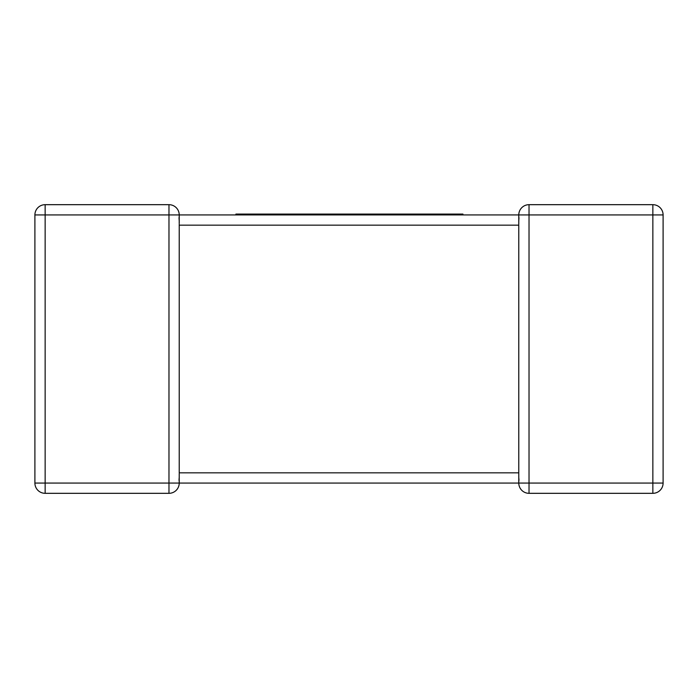 <?xml version="1.0" encoding="UTF-8"?>
<svg xmlns="http://www.w3.org/2000/svg" width="698" height="698" viewBox="0 0 698 698"><rect width="100%" height="100%" fill="white"/><g stroke="black" fill="none" stroke-linecap="round" stroke-linejoin="round"><path stroke-width="0.52" stroke-dasharray="3.49 2.62" d="M179.22 223.508L179.22 214.923A10.243 10.243 0 0 0 168.977 204.68A10.243 10.243 0 0 1 179.22 214.923L178.767 217.924L179.22 214.923L168.977 214.923L168.977 204.68L45.143 204.68A10.243 10.243 0 0 0 34.9 214.923L34.9 483.077A10.243 10.243 0 0 0 45.143 493.32L168.977 493.32L168.977 483.077L45.143 483.077L45.143 214.923L168.977 214.923L168.977 483.077L518.78 483.077L519.233 480.076L518.78 483.077L519.233 480.076L518.78 472.834L518.78 225.166L519.233 217.924L518.78 225.166L179.22 225.166L178.767 217.924L179.22 225.166L179.22 472.834L178.767 480.076L179.22 483.077L178.767 480.076L179.22 472.834L518.78 472.834L519.233 480.076L518.78 483.077L518.78 474.492M179.22 483.077L178.767 480.076L179.22 483.077M179.22 473.628L179.22 482.937M179.22 214.923L178.767 217.924L179.22 214.923M518.78 483.077L529.023 483.077L529.023 493.32A10.243 10.243 0 0 1 518.78 483.077A10.243 10.243 0 0 0 529.023 493.32L652.857 493.32L652.857 483.077L529.023 483.077L529.023 214.923L652.857 214.923L652.857 483.077L663.1 483.077M462.922 214.077L391.561 214.077L391.561 214.923L235.924 214.923L248.697 214.923L248.697 214.077L235.924 214.077M652.857 204.68L652.857 214.923L663.1 214.923A10.243 10.243 0 0 0 652.857 204.68L529.023 204.68L529.023 214.923L518.78 214.923L519.233 217.924L518.78 214.923M401.734 214.923L418.407 214.923L399.326 214.923L401.734 214.923L401.734 214.077L418.407 214.077L399.326 214.077L399.326 214.923M425.309 214.923L435.622 214.923L425.309 214.923M435.622 214.077L425.309 214.077L435.622 214.077L435.622 214.923M391.561 214.923L248.697 214.923M391.561 214.077L366.703 214.077L366.703 214.923M414.76 214.923L393.829 214.923L414.76 214.923M393.829 214.077L414.76 214.077L393.829 214.077L393.829 214.923M396.988 214.077L396.988 214.923M399.326 214.077L401.734 214.077M386.203 214.077L386.203 214.923M366.703 214.077L350.954 214.077L350.954 214.923M350.954 214.077L352.665 214.077L352.665 214.923M352.665 214.077L333.731 214.077L333.731 214.923M333.731 214.077L323.383 214.077L323.383 214.923M323.383 214.077L298.735 214.077L298.735 214.923M298.735 214.077L301.885 214.077L301.885 214.923M301.885 214.077L320.967 214.077L320.967 214.923M320.967 214.077L323.314 214.077L323.314 214.923M323.314 214.077L304.232 214.077L304.232 214.923M304.232 214.077L306.64 214.077L306.64 214.923M306.64 214.077L326.891 214.077L326.891 214.923M326.891 214.077L329.29 214.077L329.29 214.923M329.29 214.077L296.449 214.077L296.449 214.923M296.449 214.077L283.658 214.077L289.443 214.077L289.443 214.923M340.694 214.923L342.919 214.923L340.694 214.923M342.919 214.077L340.694 214.077L342.919 214.077L342.919 214.923M362.122 214.923L373.543 214.923L362.122 214.923M373.543 214.077L362.122 214.077L373.543 214.077L373.543 214.923M278.703 214.923L268.695 214.923L278.703 214.923M268.695 214.077L278.703 214.077L268.695 214.077L268.695 214.923M289.443 214.077L274.82 214.077L274.82 214.923M274.82 214.077L255.922 214.077L255.922 214.923M255.922 214.077L261.357 214.077L261.357 214.923M261.357 214.077L248.697 214.077M34.9 214.923A10.243 10.243 0 0 1 45.143 204.68L45.143 214.923L34.9 214.923M34.9 483.077L45.143 483.077L45.143 493.32A10.243 10.243 0 0 1 34.9 483.077M518.78 224.372L518.78 215.063"/><path stroke-width="1.05" d="M235.924 214.923L248.567 214.923L248.567 214.077L235.924 214.077L235.924 214.923L179.22 214.923L179.22 223.508M179.22 473.628L179.22 483.077A10.243 10.243 0 0 1 168.977 493.32L45.143 493.32A10.243 10.243 0 0 1 34.9 483.077L34.9 214.923A10.243 10.243 0 0 1 45.143 204.68L168.977 204.68L168.977 214.923L45.143 214.923L45.143 483.077L168.977 483.077L168.977 214.923L518.78 214.923L378.77 214.923L378.77 214.077L412.361 214.077L412.361 214.923M179.22 224.372L179.22 472.834L518.78 472.834L518.78 225.166L179.22 225.166M663.1 483.077L652.857 483.077L652.857 214.923L529.023 214.923L529.023 483.077L652.857 483.077L652.857 493.32A10.243 10.243 0 0 0 663.1 483.077A10.243 10.243 0 0 1 652.857 493.32A10.243 10.243 0 0 0 663.1 483.077L663.1 214.923L663.1 483.077A10.243 10.243 0 0 1 652.857 493.32L529.023 493.32A10.243 10.243 0 0 1 518.78 483.077L179.22 483.077A10.243 10.243 0 0 1 168.977 493.32A10.243 10.243 0 0 0 179.22 483.077L168.977 483.077L168.977 493.32A10.243 10.243 0 0 0 179.22 483.077M518.788 215.263L518.78 214.923A10.243 10.243 0 0 1 529.023 204.68L652.857 204.68A10.243 10.243 0 0 1 663.1 214.923L652.857 214.923L652.857 204.68M179.22 214.923A10.243 10.243 0 0 0 168.977 204.68A10.243 10.243 0 0 1 179.22 214.923M518.78 473.628L518.78 474.492M518.78 214.923L529.023 214.923L529.023 204.68A10.243 10.243 0 0 0 518.78 214.923A10.243 10.243 0 0 1 529.023 204.68A10.243 10.243 0 0 0 518.78 214.923L518.78 224.372M412.361 214.077L425.309 214.077L425.309 214.923M425.309 214.077L437.969 214.077L437.969 214.923M437.969 214.077L448.282 214.077L448.282 214.923M448.282 214.077L460.453 214.077L460.453 214.923M460.453 214.077L462.922 214.077L462.922 214.923M414.76 214.077L414.76 214.923M416.06 214.077L416.06 214.923M418.407 214.077L418.407 214.923M248.567 214.077L283.658 214.077L283.658 214.923L378.77 214.923M283.658 214.077L331.55 214.077L331.55 214.923M331.55 214.077L340.694 214.077L340.694 214.923M340.694 214.077L352.551 214.077L352.551 214.923M352.551 214.077L362.122 214.077L362.122 214.923M362.122 214.077L373.421 214.077L373.421 214.923M373.421 214.077L378.77 214.077M248.567 214.923L283.658 214.923M255.485 214.077L255.485 214.923M265.17 214.077L265.17 214.923M278.703 214.077L278.703 214.923M518.78 483.077A10.243 10.243 0 0 0 529.023 493.32L529.023 483.077L518.78 483.077L518.78 472.834M45.143 204.68A10.243 10.243 0 0 0 34.9 214.923L45.143 214.923L45.143 204.68M34.9 483.077A10.243 10.243 0 0 0 45.143 493.32L45.143 483.077L34.9 483.077M422.107 214.077L422.107 214.923"/></g></svg>
